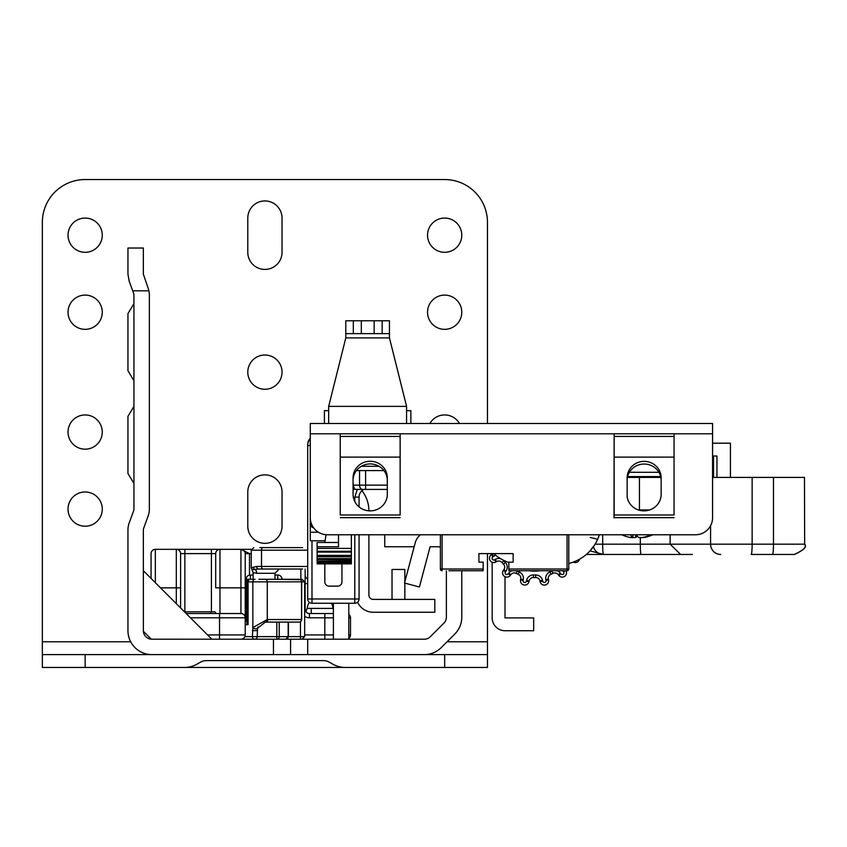 <?xml version="1.0" encoding="UTF-8"?>
<svg xmlns="http://www.w3.org/2000/svg" width="847" height="847" viewBox="0 0 847 847"><rect width="100%" height="100%" fill="white"/><g stroke="black" fill="none" stroke-linecap="round" stroke-linejoin="round"><path stroke-width="1.27" d="M333.39 608.39L307.154 608.39L305.862 611.629M215.921 613.524L214.958 611.82L184.445 611.82M127.95 473.494L133.942 483.415L127.95 473.494L133.942 483.415L127.95 473.494L133.942 483.415L127.95 473.494L133.942 483.415L127.95 473.494L133.942 483.415L127.95 473.494L133.942 483.415L127.95 473.494L133.942 483.415L127.95 473.494L133.942 483.415L127.95 473.494L133.942 483.415L127.95 473.494L133.942 483.415L127.95 473.494L133.942 483.415L127.95 473.494L127.95 416.311L133.942 406.38L127.95 416.311M127.95 370.774L133.942 380.705L127.95 370.774L133.942 380.705L127.95 370.774L133.942 380.705L127.95 370.774L133.942 380.705L127.95 370.774L133.942 380.705L127.95 370.774L133.942 380.705L127.95 370.774L133.942 380.705L127.95 370.774L133.942 380.705L127.95 370.774L133.942 380.705L127.95 370.774L133.942 380.705L127.95 370.774L133.942 380.705L127.95 370.774L127.95 313.591L133.942 303.66L127.95 313.591M133.942 295.105L133.942 509.1A5.135 5.135 0 0 1 133.625 510.868L129.199 522.938A20.54 20.54 0 0 0 127.95 530.01L127.95 630.644A23.97 23.97 0 0 0 151.92 654.615L273.465 654.615L273.465 639.21L151.285 639.189L143.376 631.28L143.355 530.01A5.135 5.135 0 0 1 143.672 528.242L148.098 516.162A20.54 20.54 0 0 0 149.347 509.1L149.347 295.105A20.54 20.54 0 0 0 148.892 290.817L148.098 288.033L148.892 290.817L132.704 290.817L133.625 293.337A5.135 5.135 0 0 1 133.942 295.105M273.465 639.21L307.705 639.21L307.705 654.615L273.465 654.615M446.38 570.73L446.38 617.124A8.555 8.555 0 0 1 443.87 623.18L430.34 636.7A8.555 8.555 0 0 1 424.294 639.21L307.705 639.21M414.172 546.76L384.739 546.76L384.739 534.775M461.784 570.73L461.784 617.124A23.97 23.97 0 0 1 454.765 634.075L441.234 647.595A23.97 23.97 0 0 1 424.294 654.615L307.705 654.615M219.902 654.615L151.92 654.615M420.43 534.775A15.405 15.405 0 0 0 415.221 542.8L404.517 583.032L419.413 586.992L430.107 546.76L437.814 546.76A8.555 8.555 0 0 1 440.387 547.151M132.704 290.817L129.199 281.257L127.95 274.195L127.95 248.023L143.355 248.023L127.95 248.023M143.355 248.023L143.355 274.195L148.098 288.033M151.92 639.21A8.555 8.555 0 0 1 143.355 630.644M290.585 639.21L290.585 654.615M211.835 639.21L143.355 570.73L211.835 639.21L240.94 639.21A4.277 4.277 0 0 0 245.217 634.932L245.217 617.812L190.437 617.812M333.39 603.255L333.39 639.21L219.542 639.21L219.542 613.524L240.94 613.524L219.966 613.524L219.966 587.85L240.94 587.85L240.94 549.332L251.379 549.332M348.795 603.255L348.795 639.21M155.34 582.715L155.34 549.332A4.277 4.277 0 0 0 151.062 553.61A4.277 4.277 0 0 1 155.34 549.332A4.277 4.277 0 0 0 151.062 553.61L151.062 578.437L151.062 553.61A4.277 4.277 0 0 1 155.34 549.332L241.797 549.332M211.411 611.82L211.411 549.332L219.966 549.332A4.277 4.277 0 0 0 215.689 553.61A4.277 4.277 0 0 1 219.966 549.332L219.966 587.85L215.689 587.85L215.689 553.61L184.868 553.61L184.868 611.82M305.142 569.015L305.142 609.247A4.277 4.277 0 0 0 309.42 613.524L333.39 613.524M241.12 549.332L240.94 549.332A4.277 4.277 0 0 1 245.217 553.61L245.217 617.812A4.277 4.277 0 0 0 240.94 613.524L240.94 587.85L245.217 587.85L245.217 566.452M348.795 617.812L350.499 617.812A4.277 4.277 0 0 0 348.795 614.382A4.277 4.277 0 0 1 350.499 617.812L350.499 634.932A4.277 4.277 0 0 1 348.795 638.352M251.241 553.61L249.494 553.61L240.94 549.332A4.277 4.277 0 0 1 245.217 553.61L245.217 553.43M307.705 578.935A4.277 4.277 0 0 1 305.142 575.007A4.277 4.277 0 0 0 307.705 578.935M246.075 597.251L245.217 597.251M160.475 587.85L180.591 587.85L180.591 553.61L180.591 607.966M215.689 613.524L215.689 612.783M186.16 613.524L219.542 613.524M184.868 549.332L184.868 553.61L180.591 553.61A4.277 4.277 0 0 0 176.314 549.332L176.314 603.689M309.314 602.312A12.843 12.843 0 0 0 307.302 608.39M332.924 608.39A12.843 12.843 0 0 0 331.473 603.255M246.932 619.517L246.075 619.517A4.277 4.277 0 0 1 245.217 622.09A4.277 4.277 0 0 0 246.075 619.517L246.075 579.284A4.277 4.277 0 0 1 250.352 575.007L253.137 575.007M274.968 575.007L277.742 575.007L277.742 579.284M282.03 579.284A4.277 4.277 0 0 0 277.742 575.007A4.277 4.277 0 0 1 282.03 579.284M258.917 579.284L299.097 579.284A2.573 2.467 90 0 1 301.564 581.857L248.076 581.857L248.076 624.652L245.217 624.652M268.33 622.09L299.097 622.09L265.312 622.1L257.541 628.273L257.192 636.817M254.809 639.199L254.629 639.21A2.573 2.223 -90 0 1 252.406 636.637L252.851 627.563L267.281 619.538L301.564 619.517L301.564 581.857M264.052 579.284L277.594 579.284M251.21 579.284L253.782 579.284M276.821 579.284L300.452 579.676M300.452 621.698L300.452 636.637L288.171 636.637L285.873 639.21L276.821 639.21L284.158 639.21M246.932 624.652L246.932 581.857A2.573 2.573 0 0 1 249.494 579.284A2.573 2.573 0 0 0 246.932 581.857A2.573 2.573 0 0 1 249.494 579.284A2.573 2.573 0 0 0 246.932 581.857L248.076 581.857A2.573 2.223 90 0 1 250.299 579.284M300.452 639.21L300.452 636.637L304.666 636.637L304.666 581.857L302.061 579.284M279.224 622.09L279.224 636.637A2.573 2.414 90 0 1 276.821 639.21L276.821 622.09M304.666 636.637L302.061 639.21M264.169 622.238L265.757 622.09A2.573 2.118 -90 0 0 267.874 619.517M304.666 581.857L301.67 581.857L301.67 619.517A2.573 2.573 0 0 1 299.097 622.09A2.573 2.467 -90 0 0 301.564 619.517L301.564 619.517M265.312 622.1A2.573 2.107 -93 0 0 267.281 619.538L267.281 581.857A2.573 2.107 90 0 0 265.175 579.284M257.541 628.273A2.573 1.112 -163.9 0 1 255.487 628.792A2.573 1.112 -163.9 0 1 252.851 627.563L252.851 581.857A2.573 2.223 -90 0 1 255.074 579.284M244.857 636.637L257.202 636.637A2.573 2.573 0 0 1 254.629 639.21A2.573 2.573 0 0 0 257.202 636.637L288.171 636.637L288.171 622.09M368.911 534.775L368.911 595.123A4.277 4.277 0 0 0 373.188 599.401L434.818 599.401L434.818 612.243L373.188 612.243A17.12 17.12 0 0 1 357.603 602.196M505.013 576.691L505.013 617.897L533.684 617.897L533.684 630.74L505.013 630.74A12.843 12.843 0 0 1 492.171 617.897L492.171 562.26M490.9 553.61L491.504 554.658M368.911 510.826L368.911 510.815A32.525 32.525 0 0 0 361.955 490.709M392.023 599.401L392.023 569.449L404.855 569.449L404.855 581.762M404.855 583.128L404.855 599.401M359.064 506.898L359.064 497.115L359.064 506.898M359.064 534.775L359.064 598.977L354.787 598.977L354.787 534.775M310.277 438.767A10.27 10.27 0 0 0 307.705 445.554L307.705 598.977A4.277 4.277 0 0 0 311.982 603.255L354.787 603.255A4.277 4.277 0 0 0 359.064 598.977M357.349 489.407L354.787 497.115L354.787 501.54L354.787 497.115L359.064 497.115A8.555 8.555 180 0 1 363.892 489.407M332.712 423.5L350.933 423.5M389.451 423.5L411.282 423.5M462.208 423.5L510.392 423.5M341.944 563.88L341.944 581.857A4.277 4.277 0 0 1 337.667 586.135L329.102 586.135A4.277 4.277 0 0 1 324.825 581.857L324.825 563.88M324.825 542.482L326.031 534.722M310.277 438.079A10.27 10.27 0 0 0 307.705 444.876L307.705 445.554L310.277 445.554M302.601 569.015L258.695 569.015L302.601 569.015M264.052 569.015L258.695 569.015A2.573 2.022 -90 0 1 256.673 566.452L251.241 567.839L251.241 550.19L307.705 550.19M256.705 573.303L253.137 572.572L251.951 569.618L255 569.385A4.277 2.88 -90 0 1 256.705 573.303L274.968 573.303L279.245 569.015M253.348 567.045A2.573 2.319 -114.8 0 0 255 569.385L258.695 569.015M302.601 547.617L259.796 547.617M382.166 333.623L389.451 333.623L389.451 320.78L382.166 320.78L382.166 333.623L353.305 333.623L353.305 320.78L345.798 320.78L345.798 337.9L328.678 406.38L328.678 423.5M353.305 320.78L382.166 320.78M406.571 423.5L406.571 406.38L389.451 337.9L389.451 333.623M345.798 333.623L353.305 333.623M406.571 410.657L410.848 410.657L410.848 423.5M328.678 410.657L324.401 410.657L324.401 423.5M370.192 510.868A17.12 16.538 180 0 1 353.072 494.33L353.072 477.793A17.12 16.538 180 0 1 370.192 461.255A17.12 16.538 180 0 1 387.312 477.793L387.312 494.33A17.12 16.538 180 0 1 370.192 510.868M644.038 510.868A17.12 16.538 180 0 1 627.14 496.988L627.14 477.793A17.004 16.432 180 0 1 644.154 461.371A17.004 16.432 180 0 1 661.158 477.793L661.158 494.33A17.12 16.538 180 0 1 644.038 510.868M324.825 540.767L310.277 540.767L310.277 523.647A4.277 4.277 0 0 0 313.623 527.829A4.277 4.277 0 0 1 310.277 523.647L310.277 423.5L712.581 423.5L712.581 433.791L614.149 433.791L613.99 517.835L614.16 514.997L674.053 514.997L674.053 457.115L614.16 457.126L614.16 514.997M340.25 457.126L340.25 514.997L400.133 514.997L400.133 457.115L340.25 457.126L340.25 436.449L400.133 436.449L400.133 457.115L340.25 457.115M387.312 480.45A17.12 16.538 -0 0 0 370.192 463.912A17.12 16.538 -0 0 0 353.072 480.45L353.072 485.13L354.84 489.407L353.072 489.407M661.158 480.45A17.004 16.432 -0 0 0 644.154 464.029A17.004 16.432 -0 0 0 627.14 480.45M400.133 514.997L400.155 433.791L340.229 433.791L400.133 433.791L400.133 436.449M340.25 436.449L340.25 433.791L310.277 433.791L310.277 517.655A17.12 17.12 0 0 0 327.397 534.775L695.461 534.775A17.12 17.12 0 0 0 712.581 517.655L712.581 433.791L711.851 433.77M614.16 457.115L614.16 436.449L674.053 436.449L674.053 457.115L614.16 457.115M614.16 436.449L614.16 433.791L674.053 433.791L674.053 436.449M340.229 433.791L340.25 514.997M400.133 517.665L340.25 517.665M674.053 514.997L674.064 433.791M310.277 518.65L310.277 483.732M599.295 534.902L599.337 534.775A42.795 42.795 0 0 1 568.782 563.488M589.893 551.037L594.372 545.299M590.253 537.496L597.664 539.221L597.908 538.66M598.109 538.184L599.242 535.071M383.924 470.583L356.46 470.583M387.312 489.407L354.84 489.407M358.207 489.407L365.608 489.407L365.608 485.13L387.312 485.13M508.856 562.493A42.795 42.795 0 0 1 493.759 553.61M660.681 476.575L627.627 476.575M317.117 548.411L351.357 548.411L351.357 551.281L317.117 551.281L317.117 546.76L338.525 546.76L338.525 534.775M351.357 548.411L351.357 534.775M351.357 551.281L351.357 556.775L317.117 556.458L317.117 563.88L317.117 562.768L351.357 562.768L351.357 563.88L317.117 563.424M317.117 551.281L317.117 556.775L351.357 556.775L351.357 559.867L317.117 559.443L351.357 559.867L351.357 562.09L351.357 561.55L317.117 561.55L317.117 562.09L351.357 562.09L351.357 563.424M317.117 546.76L317.117 542.482L338.525 542.482M637.262 536.119A36.537 9.349 -79.7 0 1 635.504 537.549L632.413 537.549M621.846 534.775A36.537 34.738 -55.8 0 0 625.097 536.119A36.537 34.738 -55.8 0 0 630.634 537.549L632.423 537.549A36.537 9.349 -79.7 0 1 630.496 534.775M633.111 534.775L632.487 537.644L633.016 534.775M636.139 534.775A36.537 9.349 79.7 0 0 639.009 537.549L642.111 537.549A36.537 34.738 -55.8 0 0 651.152 534.775M652.677 534.775A36.537 34.738 55.8 0 1 649.416 536.119A36.537 34.738 55.8 0 1 643.879 537.549L642.1 537.549M521.699 570.73L556.797 570.73L521.699 570.73M508.856 570.73L567.067 570.73L508.856 570.73L508.856 569.015L567.067 569.015L567.067 534.775M448.942 570.73L470.339 570.73L448.942 570.73M442.092 534.775L442.092 569.015L483.182 569.015L483.182 570.73L452.362 570.73M462.642 570.73L466.919 570.73M483.182 569.015L483.182 562.164L478.904 562.164L478.904 553.61L513.144 553.61L513.144 562.164L508.856 562.164L508.856 569.015M568.782 534.775L568.782 569.015A1.715 1.715 0 0 1 567.067 570.73L567.067 569.015L568.782 569.015M440.387 569.015A1.715 1.715 0 0 0 442.092 570.73A1.715 1.715 0 0 1 440.387 569.015A1.715 1.715 0 0 0 442.092 570.73L442.092 569.015L440.387 569.015L440.387 534.775M692.401 554.457L586.336 554.457M712.581 477.422L804.354 477.422M794.126 554.457L751.162 554.457A10.27 0.974 90 0 0 752.136 544.187L773.48 544.187A10.27 0.974 90 0 1 772.517 554.457L768.324 554.457M627.436 477.422L660.861 477.422M804.65 544.187L804.481 477.422L804.65 544.187C807.223 546.781 803.792 550.201 794.38 554.457L794.253 554.457M712.581 443.182L730.421 443.182L730.421 477.422M602.672 534.775L602.672 544.187A10.27 0.762 90 0 0 603.435 554.457L590.052 550.868M670.136 534.775L670.136 544.187L680.628 554.457M712.581 456.025L716.964 456.025L716.964 477.422M713.534 456.025L713.534 477.422M603.435 554.457L603.435 554.457A10.27 10.27 90 0 1 593.461 546.643A10.27 10.27 0 0 0 603.435 554.457L612.984 554.457M565.944 570.73A4.277 4.277 0 0 1 563.541 576.913A4.277 4.277 0 0 1 558.755 575.357L558.289 574.721A4.277 4.277 0 0 0 552.985 573.377A42.795 42.795 0 0 1 550.91 574.298A4.277 4.277 0 0 0 548.358 579.147L548.517 579.909A4.277 4.277 0 0 1 544.78 585.055A4.277 4.277 0 0 1 540.142 581.688L539.984 580.926A4.277 4.277 0 0 0 535.685 577.538A42.795 42.795 0 0 1 533.409 577.538A4.277 4.277 0 0 0 529.11 580.926L528.941 581.688A4.277 4.277 0 0 1 520.482 580.798A4.277 4.277 0 0 1 520.566 579.909L520.736 579.147A4.277 4.277 0 0 0 518.184 574.298A42.795 42.795 0 0 1 516.098 573.377A4.277 4.277 0 0 0 510.794 574.721L510.339 575.357A4.277 4.277 0 0 1 502.589 572.837A4.277 4.277 0 0 1 503.414 570.327L503.87 569.692L503.414 570.327A4.277 4.277 0 0 0 502.589 572.837M495.918 561.995A4.277 4.277 0 0 1 489.492 558.289A4.277 4.277 0 0 1 491.631 554.584L492.308 554.192A4.277 4.277 0 0 0 493.102 553.61A4.277 4.277 0 0 1 492.308 554.192L493.6 556.415L492.922 556.807A1.715 1.715 0 0 0 492.065 558.289A1.715 1.715 0 0 0 494.627 559.772L495.918 561.995L496.596 561.603A4.277 4.277 0 0 1 501.985 562.535A4.277 4.277 0 0 0 496.596 561.603L495.304 559.38A6.85 6.85 0 0 1 500.746 558.766M539.952 570.73A36.379 36.379 0 0 1 529.142 570.73M503.171 560.1A6.85 6.85 0 0 1 503.944 560.862A40.233 40.233 0 0 0 505.373 562.461A6.85 6.85 0 0 1 505.945 571.196L505.49 571.831A1.715 1.715 0 0 0 506.347 574.467A1.715 1.715 0 0 0 508.253 573.843L510.339 575.357L510.794 574.721A4.277 4.277 0 0 1 516.098 573.377A42.795 42.795 0 0 0 518.184 574.298A4.277 4.277 0 0 1 520.736 579.147L523.245 579.676L523.086 580.449A1.715 1.715 0 0 0 524.579 582.503A1.715 1.715 0 0 0 526.432 581.158L526.59 580.386A6.85 6.85 0 0 1 533.472 574.965A40.233 40.233 0 0 0 535.611 574.965A6.85 6.85 0 0 1 542.493 580.386L542.662 581.158A1.715 1.715 0 0 0 546.05 580.798A1.715 1.715 0 0 0 546.008 580.449A1.715 1.715 0 0 1 544.335 582.514M579.486 559.242A4.277 4.277 0 0 1 573.345 562.09A4.277 4.277 0 0 0 579.486 559.242M503.51 564.229A42.795 42.795 0 0 1 501.985 562.535A42.795 42.795 0 0 0 503.51 564.229A4.277 4.277 0 0 1 503.87 569.692A4.277 4.277 0 0 0 503.51 564.229L505.373 562.461M247.79 491.98A17.12 17.12 0 0 1 264.91 474.86A17.12 17.12 0 0 1 282.03 491.98L282.03 526.22A17.12 17.12 0 0 1 264.91 543.34A17.12 17.12 0 0 1 247.79 526.22L247.79 491.98M264.91 355.02A17.12 17.12 0 0 0 247.79 372.14A17.12 17.12 0 0 0 264.91 389.26A17.12 17.12 0 0 0 282.03 372.14A17.12 17.12 0 0 0 264.91 355.02M444.664 295.105A17.12 17.12 0 0 0 427.544 312.225A17.12 17.12 0 0 0 444.664 329.345A17.12 17.12 0 0 0 461.784 312.225A17.12 17.12 0 0 0 444.664 295.105M85.145 295.105A17.12 17.12 0 0 0 68.025 312.225A17.12 17.12 0 0 0 85.145 329.345A17.12 17.12 0 0 0 102.265 312.225A17.12 17.12 0 0 0 85.145 295.105M459.487 423.5A17.12 17.12 0 0 0 429.831 423.5M85.145 414.945A17.12 17.12 0 0 0 68.025 432.055A17.12 17.12 0 0 0 85.145 449.175A17.12 17.12 0 0 0 102.265 432.055A17.12 17.12 0 0 0 85.145 414.945M85.145 491.98A17.12 17.12 0 0 0 68.025 509.1A17.12 17.12 0 0 0 85.145 526.22A17.12 17.12 0 0 0 102.265 509.1A17.12 17.12 0 0 0 85.145 491.98M85.145 218.06A17.12 17.12 0 0 0 68.025 235.18A17.12 17.12 0 0 0 85.145 252.3A17.12 17.12 0 0 0 102.265 235.18A17.12 17.12 0 0 0 85.145 218.06M444.664 218.06A17.12 17.12 0 0 0 427.544 235.18A17.12 17.12 0 0 0 444.664 252.3A17.12 17.12 0 0 0 461.784 235.18A17.12 17.12 0 0 0 444.664 218.06M282.03 218.06A17.12 17.12 0 0 0 264.91 200.94A17.12 17.12 0 0 0 247.79 218.06L247.79 252.3A17.12 17.12 0 0 0 264.91 269.42A17.12 17.12 0 0 0 282.03 252.3L282.03 218.06M487.459 423.5L487.459 222.348A42.795 42.795 0 0 0 444.664 179.543L85.145 179.543A42.795 42.795 0 0 0 42.35 222.348L42.35 654.615L85.145 654.615L85.145 667.457L42.35 667.457L42.35 654.615M487.459 654.615L487.459 667.457L444.664 667.457L444.664 654.615L487.459 654.615L487.459 553.61M85.145 667.457L184.424 667.457A25.675 25.675 0 0 0 197.266 664.016L200.188 662.333A12.843 12.843 0 0 1 206.604 660.607L323.205 660.607A12.843 12.843 0 0 1 329.621 662.333L332.543 664.016A25.675 25.675 0 0 0 345.385 667.457L444.664 667.457M362.421 667.457L167.388 667.457M184.424 654.615L85.145 654.615M444.664 654.615L345.385 654.615M311.23 613.524L311.23 608.39M185.408 612.783L185.408 611.82M210.871 613.524L210.871 611.82M245.217 553.61L249.494 553.61L249.494 575.092M304.666 634.932L333.39 634.932M333.39 617.812L324.825 617.812L324.825 639.21M324.825 613.524L324.825 617.812L309.42 617.812L309.42 613.524M304.666 616.362A8.555 8.555 0 0 0 309.42 617.812M300.854 579.284L300.854 569.015M348.795 634.932L350.499 634.932M305.142 583.572L307.705 583.572M246.075 604.97L245.217 604.97M246.075 617.812L245.217 617.812M207.557 634.932L245.217 634.932M219.966 549.332A4.277 4.277 0 0 0 215.689 553.61A4.277 4.277 0 0 1 219.966 549.332M250.352 575.007A4.277 4.277 0 0 0 246.075 579.284L250.352 579.284L250.352 575.007M245.217 622.09A4.277 4.277 0 0 0 246.075 619.517M257.202 630.644L252.406 630.644M285.767 639.21A2.573 2.414 -90 0 0 288.171 636.637M354.787 603.255L311.982 603.255L311.982 598.977L354.787 598.977L354.787 603.255M311.982 540.767L311.982 598.977L307.705 598.977M307.705 566.452L261.511 566.452L261.511 550.19A2.573 1.546 -90 0 1 263.046 547.617M263.046 569.015A2.573 1.546 -90 0 1 261.511 566.452L256.673 566.452M361.32 320.78L361.32 333.623M374.152 333.623L374.152 320.78M389.451 337.9L345.798 337.9M328.678 406.38L406.571 406.38M614.149 433.791L400.155 433.791M614.16 517.665L674.053 517.665M361.341 466.295L379.043 466.295M353.072 485.13L359.552 485.13A4.277 3.028 90 0 0 362.58 489.407M359.552 470.583L359.552 485.13L365.608 485.13L365.608 470.583M310.277 523.647L311.357 523.647M629.385 472.287L658.913 472.287M310.277 532.212L318.377 532.212M351.357 562.493L317.117 562.493M351.357 561L317.117 561M351.357 558.628L317.117 558.628M351.357 555.378L317.117 555.378M351.357 552.106L317.117 552.106M635.853 534.775L635.504 537.549M720.691 554.457A10.27 10.111 -90 0 1 710.58 544.187L752.136 544.187L752.136 477.422M595.07 544.187L710.58 544.187L710.58 525.701M640.321 537.718L640.321 544.187A10.27 0.762 90 0 0 641.084 554.457M639.443 477.422L639.443 509.947L649.66 509.947M773.48 477.422L773.48 544.187L804.354 544.187M638.416 509.947L639.443 509.947A10.27 1.546 -90 0 1 639.443 510.265M556.955 570.73A6.85 6.85 0 0 1 560.375 573.207L560.83 573.843A1.715 1.715 0 0 0 563.933 572.837A1.715 1.715 0 0 1 562.217 574.552M528.941 581.688L526.432 581.158M548.517 579.909L546.008 580.449L545.849 579.676A6.85 6.85 0 0 1 549.925 571.926A40.233 40.233 0 0 0 551.884 571.058A6.85 6.85 0 0 1 552.699 570.73M548.358 579.147L545.849 579.676M563.933 572.837A1.715 1.715 0 0 0 563.604 571.831L563.139 571.196A6.85 6.85 0 0 1 562.832 570.73M565.129 570.73L563.604 571.831M563.784 570.73L563.139 571.196M542.493 580.386L539.984 580.926A4.277 4.277 0 0 0 535.685 577.538A42.795 42.795 0 0 1 533.409 577.538A4.277 4.277 0 0 0 529.11 580.926L526.59 580.386M516.384 570.73A6.85 6.85 0 0 1 517.21 571.058A40.233 40.233 0 0 0 519.169 571.926A6.85 6.85 0 0 1 523.245 579.676M495.347 554.976A6.85 6.85 0 0 1 493.6 556.415M494.627 559.772L495.304 559.38M508.253 573.843L508.719 573.207A6.85 6.85 0 0 1 512.128 570.73M560.375 573.207L558.289 574.721A4.277 4.277 0 0 0 552.985 573.377A42.795 42.795 0 0 1 550.91 574.298A4.277 4.277 0 0 0 548.263 578.257M566.495 572.837A4.277 4.277 0 0 1 558.755 575.357L560.83 573.843M548.612 580.798A4.277 4.277 0 0 1 540.142 581.688L542.662 581.158M520.482 580.798A4.277 4.277 0 0 1 520.566 579.909L523.086 580.449M489.492 558.289A4.277 4.277 0 0 1 491.631 554.584L492.922 556.807M524.759 582.514A1.715 1.715 0 0 1 523.044 580.798M506.877 574.552A1.715 1.715 0 0 1 505.161 572.837M552.985 573.377L551.884 571.058M550.91 574.298L549.925 571.926M503.944 560.862L501.985 562.535M505.945 571.196L503.87 569.692M505.49 571.831L503.414 570.327M535.685 577.538L535.611 574.965M508.719 573.207L510.794 574.721M533.409 577.538L533.472 574.965M517.21 571.058L516.098 573.377M519.169 571.926L518.184 574.298M130.692 641.772L42.35 641.772M487.459 641.772L447.057 641.772M288.435 636.637L288.435 622.09M301.67 581.857A2.573 2.573 0 0 0 299.097 579.284M257.71 627.743L258.081 626.875M253.137 572.572L253.137 579.284M274.968 573.303L274.968 579.284M251.241 550.19L253.804 547.617M251.951 569.618L251.241 567.839M351.357 563.88L317.117 563.88M621.804 534.775A36.643 36.643 0 0 0 625.097 536.119M649.416 536.119A36.643 36.643 0 0 0 652.719 534.775M804.481 544.187C807.053 546.781 803.623 550.201 794.211 554.457"/></g></svg>
